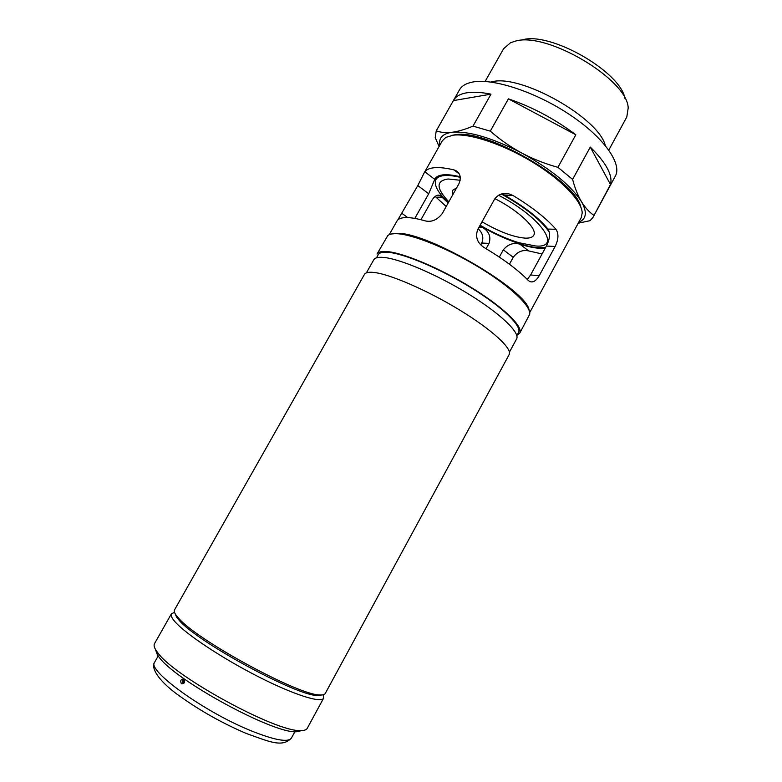 <?xml version="1.0" encoding="UTF-8"?>
<svg xmlns="http://www.w3.org/2000/svg" width="782" height="782" viewBox="0 0 782 782"><rect width="100%" height="100%" fill="white"/><g stroke="black" fill="none" stroke-linecap="round" stroke-linejoin="round"><path stroke-width="1.17" d="M608.807 150.056L626.793 117.007L628.19 108.024C627.721 79.363 545.944 30.948 514.908 41.28L510.48 42.775L503.608 48.719L485.104 81.484M490.852 82.042L492.083 81.778C520.626 73.86 598.699 117.838 605.288 145.472M545.67 247.356L539.062 247.738C533.979 247.464 527.987 246.291 521.076 244.199C507.88 240.113 494.146 233.926 479.894 225.646M448.34 202.675C437.744 192.519 433.619 184.796 435.975 179.508C437.314 177.143 440.334 175.813 445.036 175.51C449.112 175.285 454.195 175.901 460.305 177.348M498.574 195.236C542.18 217.914 562.268 248.666 535.445 245.959L518.769 242.694C506.384 238.862 493.501 233.046 480.119 225.236M448.819 201.824C436.053 188.267 435.848 180.652 448.213 179L460.207 180.251M494.908 198.667C519.072 210.817 538.055 229.165 533.725 235.294C532.532 237.337 529.707 238.285 525.25 238.139C513.461 237.161 499.053 231.716 482.025 221.795M439.093 146.498L435.212 137.632L436.248 130.838L453.57 100.282C455.691 96.548 459.875 94.094 466.131 92.911C472.651 91.748 480.94 92.159 490.988 94.153L472.993 126.127L490.294 131.151L508.398 98.845C532.337 107.007 554.809 118.991 575.826 134.778L557.937 167.328L572.61 179.41L590.283 147.084C606.206 162.812 612.941 175.295 610.488 184.532L593.01 217.347L590.078 220.68L578.23 223.193M453.57 100.282L459.523 89.793C461.703 85.961 465.945 83.4 472.25 82.12C492.455 77.877 535.132 91.631 569.462 114.504C603.88 137.339 622.433 163.888 615.317 176.155L593.01 217.347M439.777 145.296C438.546 137.994 442.612 133.654 451.986 132.285C468.868 130.877 492.171 137.818 521.907 153.116C551.29 169.43 571.134 185.608 581.446 201.629C587.399 212.166 586.49 219.058 578.709 222.303M572.61 179.41C574.936 188.179 577.888 195.588 581.446 201.629C585.083 207.553 589.208 212.108 593.831 215.294M610.488 184.532L590.283 147.084M490.294 131.151C500.021 139.646 510.558 146.957 521.907 153.116C533.334 159.147 545.347 163.888 557.937 167.328M575.826 134.778L508.398 98.845M436.248 130.838C440.608 132.471 445.857 132.96 451.986 132.285C458.154 131.484 465.163 129.431 472.993 126.127M490.988 94.153L453.394 100.604M452.602 195.08L452.602 190.329L456.668 187.827M501.751 194.219C525.201 207.425 541.046 220.084 549.296 232.176M521.975 39.97C549.423 30.987 620.527 71.436 624.974 98.483M451.634 135.413L455.114 134.768C485.769 128.424 575.943 180.417 580.801 207.015M529.707 312.575L581.163 217.787L582.209 213.007C582.033 201.179 561.672 179.743 532.259 161.933C502.894 144.103 469.562 133.106 453.267 135.178L445.818 137.397L442.309 140.819L424.284 172.675L417.813 185.569L397.833 219.889M322.34 694.895L317.873 695.54C297.59 696.498 196.302 641.543 178.922 619.999L176.673 617.272L174.855 613.147M174.503 609.94C173.878 611.055 174.406 612.795 176.097 615.151L178.374 617.917C196.047 639.744 299.457 695.863 319.985 694.915C322.878 695.09 324.638 694.621 325.244 693.497L509.131 354.617C512.66 348.88 492.318 329.926 459.757 310.083C427.265 290.23 389.573 273.964 373.61 272.41C368.547 271.901 365.497 272.566 364.441 274.414L174.503 609.94M391.499 233.984L397.637 233.388C427.979 232.176 527.85 290.845 529.082 310.239M519.727 333.181L529.707 314.247C531.213 306.231 510.451 286.408 479.161 267.415C447.939 248.402 412.349 234.121 396.484 233.681C392.32 233.544 389.416 234.17 387.784 235.578L377.012 254.072C378.165 252.048 381.293 251.188 386.416 251.511C402.525 252.449 439.895 268.109 471.829 287.825C503.843 307.531 523.559 326.876 519.727 333.181L517.058 335.234M501.203 194.073L505.289 195.676C524.986 207.083 539.209 218.217 547.947 229.077C550.469 233.241 549.942 238.901 546.383 246.056L530.607 274.971L527.303 279.428M545.23 248.158L539.893 248.314C534.262 248.002 527.567 246.613 519.795 244.15C513.461 242.371 507.968 244.267 503.325 249.829L499.327 257.092M506.022 193.437L506.775 193.868M414.812 218.413L428.712 193.76L434.968 178.843C436.336 176.439 439.396 175.09 444.166 174.777C448.428 174.533 453.775 175.197 460.217 176.752M480.754 244.854L481.761 243.046C483.911 237.63 482.699 232.88 478.144 228.794M446.199 206.497L435.154 196.409M389.201 234.688L397.285 220.495C398.791 218.53 401.938 217.552 406.728 217.582C411.567 217.631 417.784 218.745 425.388 220.915C431.674 222.342 437.285 219.889 442.231 213.574L458.907 183.819C461.409 177.592 460.334 173.154 455.671 170.505L454.059 169.929C446.327 168.081 439.953 167.328 434.919 167.671C429.934 168.052 426.571 169.43 424.831 171.805L424.284 172.675M542.063 253.964L528.7 250.924C522.708 249.556 517.557 251.667 513.236 257.278L509.434 264.218M376.445 257.845L378.185 254.776C379.319 252.772 382.418 251.931 387.471 252.254C403.346 253.192 440.07 268.597 471.448 287.972C502.894 307.336 522.268 326.348 518.505 332.555L516.824 335.654M366.367 272.869L373.776 259.79C374.901 257.806 378.009 257.004 383.092 257.386C399.123 258.48 436.464 274.257 468.447 293.954C500.509 313.641 520.333 332.819 516.599 338.948L509.424 352.164M539.209 275.723L555.142 246.467C558.573 239.37 558.837 233.632 555.924 229.273C546.335 218.295 532.024 207.035 512.992 195.5L508.808 193.819C502.718 192.577 497.938 194.435 494.468 199.381L477.743 229.507C475.094 236.936 477.245 242.958 484.205 247.571C503.422 259.057 518.065 269.956 528.114 280.269L529.375 281.276C532.698 283.016 535.973 281.158 539.209 275.723L530.607 274.971M435.339 181.258L435.594 177.954M486.101 248.705L489.043 243.378C491.184 236.731 489.053 231.452 482.66 227.533L479.767 225.871M448.164 202.997L440.295 195.549C437.441 194.307 434.606 195.959 431.781 200.485L420.951 219.722M323.191 694.768L323.601 698.189C321.216 703.429 293.641 694.739 257.796 676.42C222 658.161 185.989 634.212 175.217 621.983C171.776 618.122 170.505 615.395 171.395 613.821L174.513 612.345M302.126 730.535L296.183 731.796C272.859 733.467 174.718 680.027 158.922 656.929L157.426 654.886L155.344 649.168M171.395 613.821L154.494 643.674C153.614 645.228 154.21 647.564 156.263 650.673L157.808 652.774C174.132 676.528 276.417 732.245 300.366 730.554C304.1 730.652 306.388 729.909 307.238 728.345L323.601 698.189M183.799 682.217L183.692 680.506L182.392 680.995L182.538 682.559L183.799 682.217L183.907 680.751L184.063 681.327L183.262 681.376L183.858 682.129M291.422 738.061C282.165 748.1 268.47 741.228 246.516 733.565C222.704 723.409 200.505 710.975 179.909 696.254C162.021 683.8 150.007 669.245 154.631 662.237C146.42 669.9 203.105 711.239 250.123 730.388C274.335 740.183 288.099 742.734 291.422 738.061L294.873 731.727M183.946 679.128C185.334 682.305 184.474 683.839 181.365 683.742C180.036 680.575 180.896 679.03 183.946 679.128L183.692 680.506M513.236 257.278L503.325 249.829M528.7 250.924L519.795 244.15M459.23 173.946L454.059 169.929M434.724 179.342L424.831 171.805M428.712 193.76L417.813 185.569M407.745 217.601L402.046 213.447M436.121 197.25L442.377 197.103M478.887 227.445L482.66 227.533M481.761 243.046L489.043 243.378M547.947 229.077L555.924 229.273M546.383 246.056L555.142 246.467M505.289 195.676L512.992 195.5M181.365 683.742L182.538 682.559M435.975 179.508L437.812 176.253M518.769 242.694L521.076 244.199M578.328 223.007L579.218 223.046M439.386 145.99L437.656 143.429M176.673 617.272L176.097 615.151M317.873 695.54L319.985 694.915M458.232 172.499L455.671 170.505M436.415 195.647L440.295 195.549M501.438 194.004L508.808 193.819M157.426 654.886L156.263 650.673M296.183 731.796L300.366 730.554M154.631 662.237L158.179 655.961"/></g></svg>
